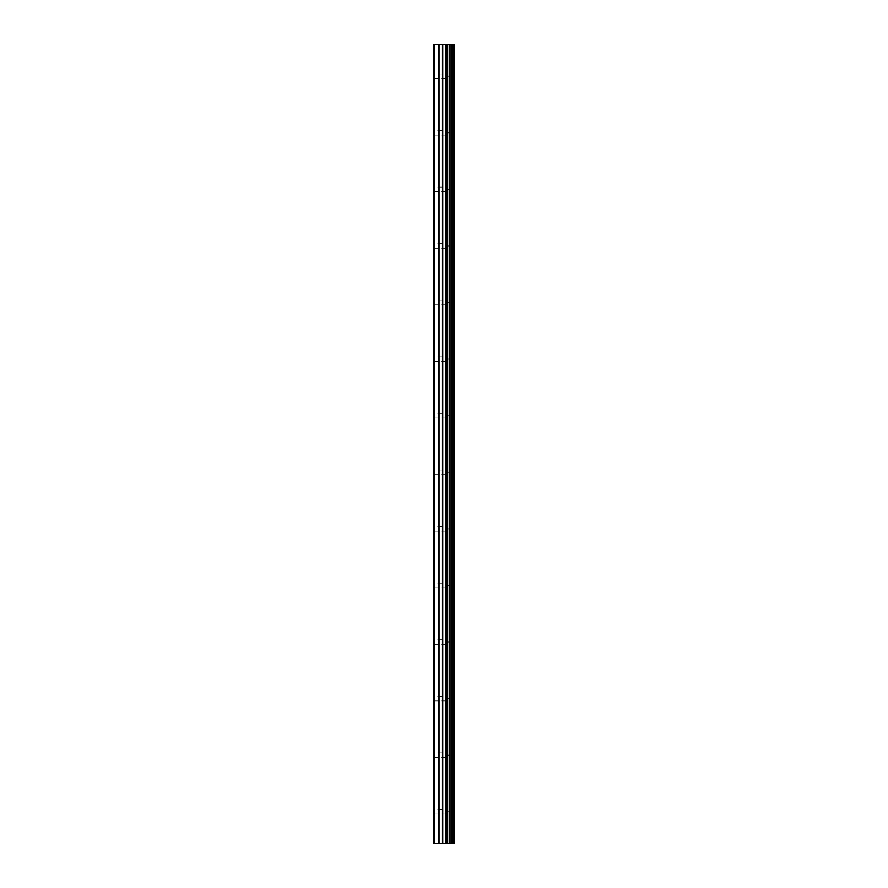 <?xml version="1.0" encoding="UTF-8"?>
<svg xmlns="http://www.w3.org/2000/svg" width="888" height="888" viewBox="0 0 888 888"><rect width="100%" height="100%" fill="white"/><g stroke="black" fill="none" stroke-linecap="round" stroke-linejoin="round"><path stroke-width="0.67" stroke-dasharray="4.44 3.33" d="M446.975 811.776L446.975 809.479L446.975 811.776M433.744 811.776L433.744 809.479L433.744 811.776M446.975 755.189L446.975 752.891L446.975 755.189M433.744 755.189L433.744 752.891L433.744 755.189M446.975 698.612L446.975 696.314L446.975 698.612M433.744 698.612L433.744 696.314L433.744 698.612M446.975 642.035L446.975 644.333L446.975 642.035M433.744 642.035L433.744 644.333L433.744 642.035M446.975 585.447L446.975 587.745L446.975 585.447M433.744 585.447L433.744 587.745L433.744 585.447M446.975 528.871L446.975 526.573L446.975 528.871M433.744 528.871L433.744 526.573L433.744 528.871M446.975 472.294L446.975 469.996L446.975 472.294M433.744 472.294L433.744 469.996L433.744 472.294M446.975 415.706L446.975 413.408L446.975 415.706M433.744 415.706L433.744 413.408L433.744 415.706M446.975 359.129L446.975 356.832L446.975 359.129M433.744 359.129L433.744 356.832L433.744 359.129M446.975 302.553L446.975 300.255L446.975 302.553M433.744 302.553L433.744 300.255L433.744 302.553M446.975 245.965L446.975 243.667L446.975 245.965M433.744 245.965L433.744 243.667L433.744 245.965M446.975 189.388L446.975 187.091L446.975 189.388M433.744 189.388L433.744 187.091L433.744 189.388M446.975 132.812L446.975 130.514L446.975 132.812M433.744 132.812L433.744 130.514L433.744 132.812M446.975 76.224L446.975 73.926L446.975 76.224M433.744 76.224L433.744 73.926L433.744 76.224M445.732 843.6L441.98 843.589L445.732 843.6M441.98 843.6L445.554 843.6L441.98 843.589M434.099 843.6L433.744 44.4L434.099 843.6M453.879 843.6L433.744 843.6L433.744 44.4L454.256 44.4L454.256 843.6L453.879 44.4M445.732 44.4L444.133 44.4L445.732 44.4M443.856 44.4L442.257 44.4L443.856 44.411M441.98 44.4L446.009 44.4L441.98 44.411M449.75 44.4L449.75 843.6L449.761 44.4M433.744 843.6L433.744 44.4L433.744 843.6M434.809 843.6L434.809 44.4M447.319 843.6L447.319 44.4M447.674 843.6L447.674 44.4M454.112 843.6L454.112 44.4M438.439 843.6L438.439 44.4M439.049 843.6L439.049 44.4M442.157 843.6L442.157 44.4M442.757 843.6L442.757 44.4M445.865 843.6L445.865 44.4M446.464 843.6L446.464 44.4M449.628 843.6L449.628 44.4M450.061 843.6L450.061 44.4M451.493 843.6L451.493 44.4M451.792 843.6L451.792 44.4M451.803 843.6L451.803 44.4M451.925 843.6L451.925 44.4M433.744 814.074L446.975 814.074L448.296 811.776L446.975 809.479L433.744 809.479M433.744 757.486L446.975 757.486L448.296 755.189L446.975 752.891L433.744 752.891M433.744 700.91L446.975 700.91L448.296 698.612L446.975 696.314L433.744 696.314M433.744 644.333L446.975 644.333L448.296 642.035L446.975 639.737L433.744 639.737M433.744 587.745L446.975 587.745L448.296 585.447L446.975 583.15L433.744 583.15M433.744 531.168L446.975 531.168L448.296 528.871L446.975 526.573L433.744 526.573M433.744 474.592L446.975 474.592L448.296 472.294L446.975 469.996L433.744 469.996M433.744 418.004L446.975 418.004L448.296 415.706L446.975 413.408L433.744 413.408M433.744 361.427L446.975 361.427L448.296 359.129L446.975 356.832L433.744 356.832M433.744 304.85L446.975 304.85L448.296 302.553L446.975 300.255L433.744 300.255M433.744 248.263L446.975 248.263L448.296 245.965L446.975 243.667L433.744 243.667M433.744 191.686L446.975 191.686L448.296 189.388L446.975 187.091L433.744 187.091M433.744 135.109L446.975 135.109L448.296 132.812L446.975 130.514L433.744 130.514M433.744 78.521L446.975 78.521L448.296 76.224L446.975 73.926L433.744 73.926"/><path stroke-width="1.33" d="M442.157 843.6L454.256 843.6L454.256 44.4L433.744 44.4L433.744 843.6L442.157 843.6L442.157 44.4M449.761 44.4L449.761 843.6L449.75 44.4M454.112 843.6L454.112 44.4M453.879 843.6L453.879 44.4M447.674 843.6L447.674 44.4M447.319 843.6L447.319 44.4M434.809 843.6L434.809 44.4M451.925 843.6L451.925 44.4M451.803 843.6L451.803 44.4M451.792 843.6L451.792 44.4M451.493 843.6L451.493 44.4M450.061 843.6L450.061 44.4M449.628 843.6L449.628 44.4M446.464 843.6L446.464 44.4M445.865 843.6L445.865 44.4M442.757 843.6L442.757 44.4M439.049 843.6L439.049 44.4M438.439 843.6L438.439 44.4"/></g></svg>
